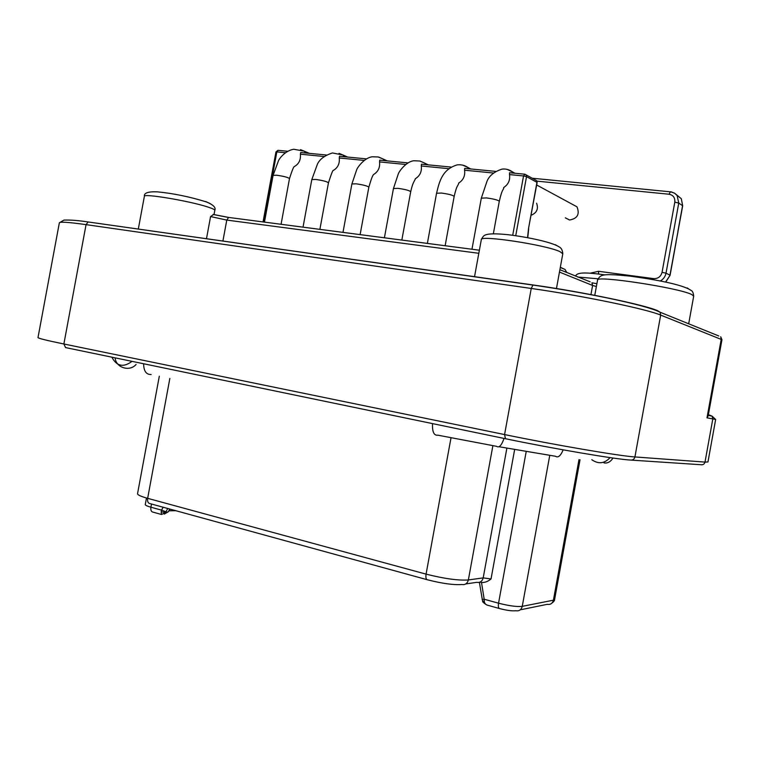 <?xml version="1.0" encoding="UTF-8"?>
<svg xmlns="http://www.w3.org/2000/svg" width="760" height="760" viewBox="0 0 760 760"><rect width="100%" height="100%" fill="white"/><g stroke="black" fill="none" stroke-linecap="round" stroke-linejoin="round"><path stroke-width="1.14" d="M670.5 191.786L674.51 193.107L677.141 195.557L678.746 203.072L666.017 273.173L669.959 275.148L682.689 205.836L681.311 198.721L676.656 194.978M566.751 272.517L565.069 269.477L560.339 267.273M536.607 203.224C538.612 208.905 536.788 212.905 531.135 215.251M572.394 204.335L576.964 206.805C579.937 214.196 577.467 218.595 569.563 220.001L565.345 217.854M535.344 179.949L536.569 180.623L537.12 182.514L536.569 180.623L524.846 174.182L523.545 175.959L526.528 176.643L526.139 174.905L524.476 174.173L510.045 172.776M596.163 283.537L596.904 283.642M478.819 253.298L226.784 220.086L210.577 216.562L213.531 214.567M300.542 149.663L304.266 151.183L293.749 149.245C285.902 150.537 280.174 157.339 278.559 160.502L273.087 175.37L276.716 175.227C283.736 176.234 288.002 177.355 289.493 178.581C292.096 170.335 293.769 166.307 294.5 166.478C298.927 163.913 300.884 159.818 300.39 154.195L300.694 152.513L301.255 152.57M339.007 153.339L343.045 155.03L332.462 152.95C324.624 155.524 319.599 159.296 317.385 164.245L311.799 179.597L315.685 179.445C322.762 180.452 327.019 181.573 328.462 182.799C331.331 173.869 332.966 169.746 333.355 170.42C337.839 167.761 339.815 163.618 339.273 157.985L339.52 156.275L340.081 156.322M373.616 174.496C378.157 171.741 380.142 167.542 379.544 161.918L379.753 160.16L380.294 160.218M415.359 178.704C419.957 175.845 421.933 171.608 421.287 165.984L421.439 164.198L421.971 164.245M458.688 183.065C463.324 180.091 465.281 175.807 464.578 170.211L464.683 168.378L465.186 168.435M503.671 187.559C508.336 184.48 510.283 180.158 509.514 174.591L509.561 172.729M263.026 221.986L275.947 151.962L276.849 151.895L278.141 150.328M715.654 419.453L707.959 461.976L705.005 462.089L712.813 418.921L712.053 416.119L715.654 419.453L706.99 417.838L708.168 415.881L721.962 339.71L660.678 315.087C646.674 309.044 581.581 295.555 531.24 288.458L86.061 224.637C68.599 222.186 59.698 221.587 59.346 222.841L38 337.563C37.981 338.276 46.607 340.423 63.878 343.995L86.061 224.637L88.131 221.958L532.959 285.066L531.24 288.458L504.573 434.568L63.878 343.995L65.569 347.586L505.314 438.691M603.972 462.897C607.515 463.505 610.536 461.88 613.025 458.023M514.672 449.378L491.026 578.968C488.081 581.457 484.909 582.644 481.507 582.531L480.016 582.103M175.731 510.682L169.024 510.825M169.774 509.048L168.273 511.812L164.217 514.102M161.528 514.501L165.68 512.392L161.158 511.85L161.528 514.501M146.347 498.769L145.274 504.536C145.236 505.238 147.107 506.131 150.907 507.205L161.538 510.14L161.158 511.85M479.389 582.331L482.572 601.093L484.3 601.359L484.186 599.231L498.55 603.193C509.038 605.872 516.933 606.927 522.253 606.356L549.774 455.297M499.101 608.428L488.661 605.52C486.001 604.998 484.548 603.611 484.3 601.359M170.268 509.181L168.264 511.831M536.921 181.136L669.019 194.227C673.236 195.092 675.165 197.733 674.804 202.15L662.055 272.327C660.829 276.649 658.046 278.749 653.695 278.616L598.567 271.301L590.168 273.182M670.491 191.776L669.019 194.227M677.825 231.781L682.565 205.675L678.746 203.072L674.804 202.15M682.689 205.836L681.311 198.721L674.87 193.401L671.403 191.928L532.171 178.21M675.963 242.07L677.958 231.933M660.297 280.991C663.385 279.243 665.294 276.64 666.017 273.173L662.055 272.327M653.553 279.718L653.695 278.616M665.579 282.074L670.092 275.262L676.086 242.212M598.567 274.037L598.567 271.301M708.253 415.387L712.053 416.119L708.386 414.684M507.224 169.413L512.905 172.14L513.561 173.109M462.859 165.177L468.065 167.58L468.901 168.786M515.736 235.714L526.528 176.643L536.95 182.343L528.523 228.484L527.554 237.68M228.845 217.455L213.38 214.462M427.367 243.428L436.563 193.249L441.417 193.049C448.656 194.056 452.903 195.168 454.166 196.403L445.132 245.746M285.475 152.741L276.849 151.895L263.891 222.1M300.39 154.195L324.159 156.512M339.273 157.985L364.22 160.417M379.544 161.918L405.745 164.464M421.287 165.984L448.789 168.673M464.578 170.211L493.458 173.023M509.514 174.591L523.545 175.959L512.706 235.286M537.12 182.514L528.523 228.484M514.957 173.251L512.905 172.14C509.295 169.594 505.647 168.596 501.961 169.148C494.351 171.599 489.383 175.589 487.056 181.118L481.317 198.141L486.552 197.932C493.839 198.939 498.085 200.051 499.292 201.286C502.312 188.594 502.731 191.178 503.804 187.939M309.377 153.358L304.266 151.183L305.615 152.988M347.624 157.054L343.045 155.03L344.29 156.731M378.831 157.139L383.22 159.039L378.195 156.987L372.562 156.778C365.037 157.31 357.713 166.849 356.687 169.746L351.889 183.986L356.07 183.815C363.204 184.822 367.46 185.943 368.847 187.169C371.099 179.312 372.685 175.123 373.597 174.619M387.229 160.892L383.22 159.039L384.351 160.607M420.09 161.082L424.868 163.21L419.843 161.025L414.124 160.759C406.79 161.139 399.37 170.839 398.287 173.916L393.452 188.527L397.955 188.347C405.137 189.354 409.393 190.475 410.713 191.7C412.49 183.825 413.526 182.742 413.829 181.925L415.368 178.952M428.26 164.863L424.868 163.21L425.866 164.625M631.475 460.123L701.119 464.73C703.142 464.93 704.434 464.056 705.005 462.089L634.923 456.94C619.97 456.076 554.372 444.875 504.573 434.568L505.466 438.719C553.175 448.675 615.933 459.334 630.467 460.056C632.785 460.284 634.267 459.249 634.923 456.94L660.678 315.087L660.098 312.227C645.164 304.551 582.378 292.106 532.959 285.066L533.51 285.028C581.761 291.745 644.024 304.703 657.59 310.659L660.098 312.227L718.741 335.958M59.356 222.784L63.973 220.077C70.471 219.858 78.527 220.486 88.131 221.958L533.254 284.99M594.747 295.45L597.54 280.136C594.614 274.997 679.678 287.897 691.875 294.614L693.7 296.134L688.683 323.798M687.106 287.907L688.475 288.781M721.962 339.71L720.698 336.756L721.231 339.226L706.99 417.838M591.783 459.695C598.443 464.341 604.542 463.647 610.09 457.605M498.997 446.737L555.456 456.256C558.115 458.033 560.681 455.895 563.15 449.844M432.535 423.605C432.164 431.889 433.96 435.746 437.921 435.185L496.489 446.31C499.111 448.105 501.619 445.474 504.003 438.416M151.145 374.499C146.224 374.68 143.725 371.099 143.64 363.764M136.097 364.42C129.78 372.058 115.776 367.726 115.168 357.865M131.632 361.637C123.253 367.697 116.66 366.215 111.853 357.172M506.892 448.067L483.198 577.885L491.026 578.968M159.305 376.219L137.55 493.686C137.465 494.883 140.828 496.432 147.649 498.332L426.075 574.133C444.21 578.692 458.308 580.64 468.359 579.956L483.198 577.885C482.22 581.371 480.073 582.853 476.767 582.341L465.766 583.936M450.993 437.921L426.075 574.133C425.572 577.809 426.132 579.718 427.756 579.861C442.32 583.556 453.673 585.105 461.814 584.516C465.177 585.048 467.362 583.528 468.359 579.956L492.879 445.712M526.243 451.335L498.55 603.193C498.047 606.755 498.493 608.57 499.89 608.646C506.882 610.442 512.173 611.144 515.755 610.745C519.099 611.297 521.265 609.833 522.253 606.356L553.413 600.181L578.977 459.676M481.507 582.531L484.186 599.231L482.134 599.497M168.273 511.812L165.68 512.392L165.984 511.746L161.538 510.14L163.125 507.224M161.225 514.415L153.225 512.192C151.316 511.936 150.537 510.264 150.907 507.205L151.496 504.032M520.248 609.824L547.2 604.342C550.411 604.865 552.482 603.468 553.413 600.181L554.6 599.507L580.022 459.791M169.841 378.452L147.649 498.332C147.259 501.581 148.086 503.358 150.129 503.652L426.863 579.623M165.984 511.746L167.751 508.497M577.837 277.048L597.977 278.777M596.372 286.52L592.61 285.456L590.928 294.709M596.885 283.698L591.926 282.796L592.61 285.456L559.464 272.08M474.515 276.783L481.317 239.647C479.161 234.773 546.193 244.91 559.977 251.645L562.799 253.773L556.443 288.629M213.028 214.443L228.589 217.493L226.784 220.086L222.898 241.082M210.577 216.562L206.473 238.754M138.301 229.083L144.371 196.336C142.814 193.135 189.706 200.991 207.774 206.995C212.486 208.506 214.843 209.618 214.823 210.32L214.016 214.681M555.265 244.691L557.27 245.841M205.741 201.552L210.216 203.575M479.38 250.211L229.244 217.512M559.892 269.714L590.13 281.817M665.722 282.102L670.092 275.262M536.664 184.993L576.964 206.805M436.563 193.249C439.356 181.773 442.063 169.394 457.226 164.873C461.377 164.445 464.987 165.347 468.065 167.58L470.801 168.976M565.069 269.477L560.3 267.501M528.694 228.627L527.753 237.718M275.947 151.962L277.903 150.309L287.784 151.268M300.694 152.513L326.467 155.011M339.52 156.275L366.529 158.887M379.753 160.16L408.044 162.906M464.683 168.378L495.748 171.389M421.439 164.198L451.079 167.067M289.493 178.581L281.058 224.343M273.087 175.37L264.452 222.177M328.462 182.799L319.884 229.406M311.799 179.597L303.022 227.202M368.847 187.169L360.116 234.65M351.889 183.986L342.978 232.417M410.713 191.7L401.831 240.093M393.452 188.527L384.398 237.823M454.166 196.403C456.836 185.05 457.368 186.979 458.736 183.388M481.317 198.141L471.96 249.242M499.292 201.286L493.354 233.748M597.54 280.136C600.533 274.588 601.331 273.277 629.803 276.099C653.97 279.348 682.575 284.42 691.068 290.405C692.474 290.899 693.348 292.809 693.7 296.134M551.798 603.212C553.803 601.702 554.743 600.466 554.6 599.507M486.571 604.875C483.607 602.889 482.305 601.711 482.666 601.312M144.371 196.336C143.802 192.973 148.124 191.472 157.339 191.843C173.289 193.391 189.582 196.736 206.226 201.875C213.208 204.696 216.077 207.518 214.823 210.32M575.443 276.07C577.106 273.22 580.526 271.424 604.922 274.901M481.317 239.647C482.638 236.806 484.053 235.239 485.564 234.925C488.699 233.576 496.1 233.5 507.756 234.669C527.431 237.016 552.054 242.202 558.875 246.772C561.193 247.703 562.505 250.03 562.799 253.773"/></g></svg>
